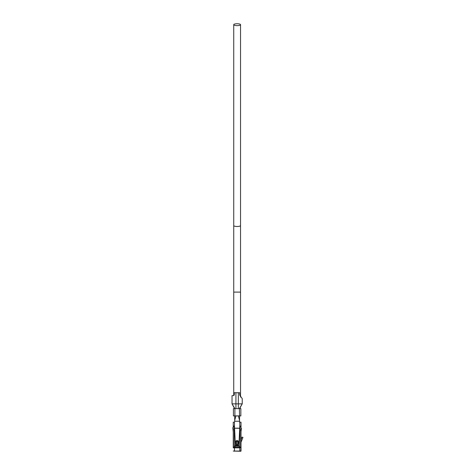 <?xml version="1.0" encoding="UTF-8"?>
<svg xmlns="http://www.w3.org/2000/svg" width="475" height="475" viewBox="0 0 475 475"><rect width="100%" height="100%" fill="white"/><g stroke="black" fill="none" stroke-linecap="round" stroke-linejoin="round"><path stroke-width="0.71" d="M237.084 441.34A0.968 0.962 0 0 1 237.696 441.548L237.696 444.143A0.683 0.558 180 0 1 236.479 444.143L236.479 441.548A0.968 0.962 0 0 1 237.084 441.34M238.177 440.966L237.696 441.548L237.696 444.143A1.942 0.992 -148.2 0 1 238.177 444.297A1.223 1.003 180 0 1 235.992 444.297A1.942 0.992 -31.8 0 1 236.479 444.143L236.479 441.548L235.992 440.966A1.746 1.734 0 0 1 238.177 440.966L238.682 442.831L237.797 442.587M234.573 428.272L234.466 425.998L234.567 428.189L239.703 428.183L239.02 442.831L238.308 443.828L238.943 443.828L239.008 442.997L238.854 445.829L235.458 445.829L235.458 446.251L234.567 428.296L235.279 442.831L236.378 442.587M235.992 444.297L235.493 442.831L235.992 440.966M234.549 415.963L234.709 416.498L234.893 415.898L233.421 415.898L234.472 415.957M234.709 420.268L234.709 421.242L239.566 421.242L239.566 415.981L240.849 415.898L240.849 408.613L239.673 408.571M240.849 408.613L240.445 408.607L240.849 408.613M239.566 416.498L239.382 408.613L240.035 408.613L240.178 407.568L242.232 403.857L242.232 398.656L239.643 394.957L239.643 392.688L235.921 392.688L235.921 403.857L232.037 403.857L232.037 395.604L233.67 395.604L234.306 394.873L234.306 392.688L235.921 392.688M240.534 403.857L238.349 403.857L238.349 408.613L239.382 408.613L242.232 403.857L235.921 403.857L235.921 408.613L233.421 408.613L233.421 415.898M240.849 415.898L234.893 415.898L234.893 408.613L232.037 403.857L234.549 408.577L233.831 408.607L234.597 408.571M233.831 408.607L233.421 408.613L233.831 408.607M241.021 426.532L240.047 426.532L240.047 426.134L241.021 426.134L241.021 428.474L241.508 428.474L241.021 431.633L241.021 447.628L239.513 447.854L238.901 445.253M233.48 447.854L234.852 447.854L235.404 445.253M241.021 447.628L240.825 451.25L233.249 451.054L241.021 451.054L241.021 447.628L240.047 447.628L240.047 431.496L240.534 429.798M233.249 447.777L233.249 431.965L232.768 427.702L233.249 427.702L233.249 426.016L234.234 425.998L234.223 428.67L233.736 428.67L234.223 431.828L234.223 447.777L233.249 447.777M241.021 431.633L241.021 436.584M241.021 439.684L242.06 437.071L242.963 437.428L241.021 442.308M234.709 420.791L234.709 421.194M239.566 420.791L239.566 421.194M234.709 416.498L234.709 420.351L235.921 415.898M238.349 408.613L235.921 408.613M240.047 426.532L240.047 429.447L240.534 429.447M238.177 444.297L238.308 443.828A1.942 1.116 179.2 0 0 237.72 443.887M239.566 420.351L238.349 415.898M239.566 421.242L239.566 422.21L241.021 422.21L241.021 426.134L239.804 425.998L239.703 428.236M233.249 426.016L233.249 422.21L234.466 422.21L234.466 425.998L233.302 425.998M234.602 428.931L235.279 442.724M234.709 421.242L234.466 422.21M234.567 428.236L239.703 428.296M239.513 447.854L234.852 447.854L235.333 444.386M238.86 445.532L235.446 445.532L235.362 443.828L235.867 443.828A1.942 1.116 0.8 0 1 236.455 443.887M235.458 445.829L235.446 445.532M235.458 446.251L238.854 446.251L238.854 445.829M238.943 444.386L238.854 446.251M237.138 25.614A3.396 0.932 -0 0 0 240.534 24.682A3.396 0.932 -0 0 0 237.138 23.75A3.396 0.932 -0 0 0 233.736 24.682A3.396 0.932 -0 0 0 237.138 25.614M239.388 447.308L234.965 447.308M239.804 447.854L239.804 451.25M234.466 447.854L234.466 451.25M234.223 446.928L233.249 446.928M240.047 447.171L241.021 447.171M234.223 426.728L233.249 426.728M238.349 403.857L238.349 392.688M239.804 422.21L239.804 425.998M235.867 443.733L236.455 443.763M240.534 225.56A3.396 0.932 -0 0 1 237.138 226.492A3.396 0.932 -0 0 1 233.736 225.56L233.736 292.101L240.534 292.101L240.534 24.682M240.653 408.613L240.314 408.601M233.955 408.601L233.623 408.613M240.534 292.101L240.534 397.064M233.736 225.56L233.736 24.682M233.736 292.101L233.736 395.598"/></g></svg>

